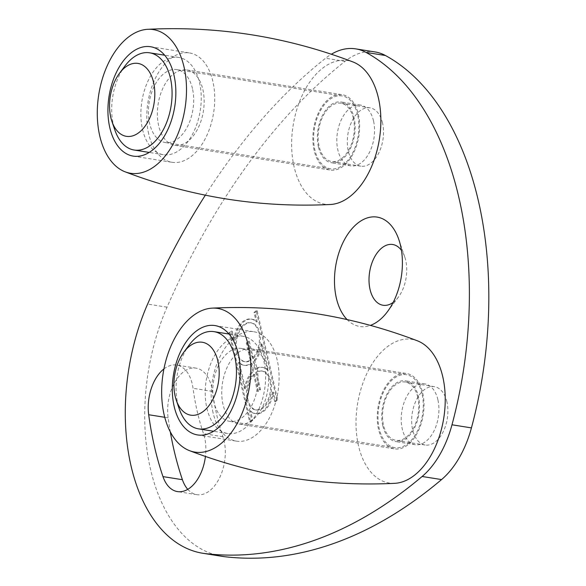 <?xml version="1.0" encoding="UTF-8"?>
<svg xmlns="http://www.w3.org/2000/svg" width="586" height="586" viewBox="0 0 586 586"><rect width="100%" height="100%" fill="white"/><g stroke="black" fill="none" stroke-linecap="round" stroke-linejoin="round"><path stroke-width="0.44" stroke-dasharray="2.93 2.2" d="M257.159 310.836L277.713 399.85L275.574 401.593L273.406 392.21A23.381 14.035 99 0 1 255.782 413.643A23.381 14.035 99 0 1 250.588 410.874L252.756 420.257L250.618 422.008L230.064 332.995L232.203 331.251L234.371 340.634A23.381 14.035 99 0 1 251.995 319.202A23.381 14.035 99 0 1 257.188 321.97L255.02 312.587L257.159 310.836L256.192 310.683L276.739 399.696L274.6 401.439L272.431 392.056L273.406 392.21M253.328 358.5A19.69 11.823 -81 0 0 260.352 337.492A19.69 11.823 -81 0 0 251.416 322.849A19.69 11.823 -81 0 0 236.641 340.437A19.69 11.823 -81 0 0 245.219 361.738A19.69 11.823 -81 0 0 251.189 360.251L247.248 343.169L249.387 341.418L253.328 358.5L252.361 358.346A19.69 11.823 -81 0 0 259.378 337.338A19.69 11.823 -81 0 0 250.442 322.696A19.69 11.823 -81 0 0 235.675 340.276A19.69 11.823 -81 0 0 244.252 361.584A19.69 11.823 -81 0 0 250.222 360.097L251.189 360.251M254.449 374.344A19.69 11.823 -81 0 0 247.424 395.352A19.69 11.823 -81 0 0 256.36 409.995A19.69 11.823 -81 0 0 271.135 392.408A19.69 11.823 -81 0 0 262.557 371.106A19.69 11.823 -81 0 0 256.587 372.593L260.528 389.675L258.389 391.426L254.449 374.344L253.474 374.19A19.69 11.823 -81 0 0 246.45 395.198A19.69 11.823 -81 0 0 255.393 409.841A19.69 11.823 -81 0 0 270.161 392.254A19.69 11.823 -81 0 0 261.583 370.953A19.69 11.823 -81 0 0 255.613 372.44L256.587 372.593M251.936 363.481A23.381 14.035 99 0 1 244.64 365.378A23.381 14.035 99 0 1 239.447 362.617L245.512 388.892A23.381 14.035 99 0 1 253.701 371.114L251.936 363.481L250.969 363.327A23.381 14.035 99 0 1 243.666 365.225A23.381 14.035 99 0 1 238.473 362.456L244.538 388.738L245.512 388.892M255.84 369.363A23.381 14.035 99 0 1 263.136 367.466A23.381 14.035 99 0 1 268.329 370.235L262.264 343.953A23.381 14.035 99 0 1 254.075 361.73L255.84 369.363L254.866 369.209A23.381 14.035 99 0 1 262.162 367.305A23.381 14.035 99 0 1 267.363 370.074L261.29 343.799L262.264 343.953M249.387 341.418L248.413 341.264L252.361 358.346M258.389 391.426L257.415 391.272L253.474 374.19M253.701 371.114L252.727 370.96L250.969 363.327M239.447 362.617L238.473 362.456M254.075 361.73L253.108 361.577L254.866 369.209M268.329 370.235L267.363 370.074M230.064 332.995L229.089 332.841L231.228 331.09L233.396 340.481L234.371 340.634M232.203 331.251L231.228 331.09M257.188 321.97L256.221 321.817L254.053 312.433L256.192 310.683M233.396 340.481A23.381 14.035 99 0 1 251.02 319.048A23.381 14.035 99 0 1 256.221 321.817M255.02 312.587L254.053 312.433M277.713 399.85L276.739 399.696M255.613 372.44L259.554 389.522L257.415 391.272M260.528 389.675L259.554 389.522M261.29 343.799A23.381 14.035 99 0 1 253.108 361.577M244.538 388.738A23.381 14.035 99 0 1 252.727 370.96M250.588 410.874L249.614 410.72L251.782 420.103L249.643 421.854L229.089 332.841M272.431 392.056A23.381 14.035 99 0 1 254.807 413.489A23.381 14.035 99 0 1 249.614 410.72M252.756 420.257L251.782 420.103M250.618 422.008L249.643 421.854M250.222 360.097L246.274 343.015L248.413 341.264M247.248 343.169L246.274 343.015M275.574 401.593L274.6 401.439M205.342 195.189A615.271 369.422 99 0 1 325.567 58.248A86.135 51.722 99 0 1 331.398 54.212M163.934 368.931A36.918 22.165 99 0 1 176.664 365.049A36.918 22.165 99 0 1 193.028 388.276A203.042 121.91 -81 0 0 203.503 433.655A36.918 22.165 99 0 1 205.43 456.472M382.797 425.78A30.765 18.474 99 0 1 386.789 394.378A30.765 18.474 99 0 1 405.468 380.819A30.765 18.474 99 0 1 418.455 396.619A30.765 18.474 99 0 1 414.463 428.029A30.765 18.474 99 0 1 395.792 441.58A30.765 18.474 99 0 1 382.797 425.78M318.425 146.947A30.765 18.474 99 0 1 322.417 115.545A30.765 18.474 99 0 1 341.089 101.986A30.765 18.474 99 0 1 354.083 117.786A30.765 18.474 99 0 1 350.091 149.196A30.765 18.474 99 0 1 331.412 162.747A30.765 18.474 99 0 1 318.425 146.947M347.059 319.538A55.377 33.248 -81 0 0 370.44 325.362M393.199 302.369A30.765 18.474 -81 0 0 398.377 297.124A30.765 18.474 -81 0 0 404.765 256.998A30.765 18.474 -81 0 0 401.469 250.405M373.516 120.884A30.765 18.474 -81 0 0 360.529 105.084A30.765 18.474 -81 0 0 341.858 118.636A30.765 18.474 -81 0 0 337.858 150.045A30.765 18.474 -81 0 0 350.853 165.845A30.765 18.474 -81 0 0 369.524 152.294A30.765 18.474 -81 0 0 373.516 120.884M437.888 399.718A30.765 18.474 -81 0 0 424.901 383.918A30.765 18.474 -81 0 0 406.23 397.469A30.765 18.474 -81 0 0 402.238 428.879A30.765 18.474 -81 0 0 415.225 444.679A30.765 18.474 -81 0 0 433.896 431.128A30.765 18.474 -81 0 0 437.888 399.718M187.754 489.339A36.918 22.165 -81 0 0 196.867 494.679A36.918 22.165 -81 0 0 220.233 476.411A36.918 22.165 -81 0 0 222.936 436.746A203.042 121.91 99 0 1 212.462 391.375A36.918 22.165 -81 0 0 196.098 368.147A36.918 22.165 -81 0 0 168.123 417.825A276.87 166.241 -81 0 0 170.306 431.882M375.121 51.956A86.135 51.722 -81 0 0 345 61.34A615.271 369.422 -81 0 0 167.039 307.174A169.903 102.015 -81 0 0 222.153 556.356M189.468 344.656A49.224 29.556 -81 0 0 177.741 403.586A49.224 29.556 -81 0 0 179.243 408.874M206.895 408.222A49.224 29.556 -81 0 0 227.683 433.508A49.224 29.556 -81 0 0 257.554 411.819A49.224 29.556 -81 0 0 263.949 361.569A49.224 29.556 -81 0 0 243.161 336.283A49.224 29.556 -81 0 0 213.289 357.973A49.224 29.556 -81 0 0 206.895 408.222M446.898 401.85A29.534 17.734 -81 0 0 434.424 386.679A29.534 17.734 -81 0 0 416.5 399.689A29.534 17.734 -81 0 0 412.669 429.838A29.534 17.734 -81 0 0 425.136 445.008A29.534 17.734 -81 0 0 443.06 431.999A29.534 17.734 -81 0 0 446.898 401.85M417.745 397.205A29.534 17.734 -81 0 0 405.27 382.035A29.534 17.734 -81 0 0 387.346 395.045A29.534 17.734 -81 0 0 383.515 425.202A29.534 17.734 -81 0 0 395.982 440.364A29.534 17.734 -81 0 0 413.906 427.355A29.534 17.734 -81 0 0 417.745 397.205M422.023 393.704A36.918 22.165 -81 0 0 406.435 374.747A36.918 22.165 -81 0 0 384.028 391.008A36.918 22.165 -81 0 0 379.237 428.696A36.918 22.165 -81 0 0 394.825 447.66A36.918 22.165 -81 0 0 417.232 431.391A36.918 22.165 -81 0 0 422.023 393.704M256.815 367.4A36.918 22.165 -81 0 0 241.227 348.436A36.918 22.165 -81 0 0 218.82 364.704A36.918 22.165 -81 0 0 214.029 402.392A36.918 22.165 -81 0 0 229.617 421.356A36.918 22.165 -81 0 0 252.024 405.087A36.918 22.165 -81 0 0 256.815 367.4M125.096 65.822A49.224 29.556 -81 0 0 113.369 124.752A49.224 29.556 -81 0 0 114.871 130.041M142.523 129.389A49.224 29.556 -81 0 0 163.311 154.675A49.224 29.556 -81 0 0 193.182 132.985A49.224 29.556 -81 0 0 199.57 82.736A49.224 29.556 -81 0 0 178.789 57.45A49.224 29.556 -81 0 0 148.91 79.139A49.224 29.556 -81 0 0 142.523 129.389M382.519 123.016A29.534 17.734 -81 0 0 370.052 107.846A29.534 17.734 -81 0 0 352.127 120.855A29.534 17.734 -81 0 0 348.289 151.005A29.534 17.734 -81 0 0 360.764 166.175A29.534 17.734 -81 0 0 378.688 153.166A29.534 17.734 -81 0 0 382.519 123.016M353.365 118.372A29.534 17.734 -81 0 0 340.898 103.202A29.534 17.734 -81 0 0 322.974 116.211A29.534 17.734 -81 0 0 319.136 146.368A29.534 17.734 -81 0 0 331.61 161.531A29.534 17.734 -81 0 0 349.534 148.522A29.534 17.734 -81 0 0 353.365 118.372M357.643 114.871A36.918 22.165 -81 0 0 342.056 95.914A36.918 22.165 -81 0 0 319.648 112.175A36.918 22.165 -81 0 0 314.858 149.862A36.918 22.165 -81 0 0 330.445 168.827A36.918 22.165 -81 0 0 352.853 152.558A36.918 22.165 -81 0 0 357.643 114.871M192.442 88.567A36.918 22.165 -81 0 0 176.855 69.602A36.918 22.165 -81 0 0 154.448 85.871A36.918 22.165 -81 0 0 149.657 123.558A36.918 22.165 -81 0 0 165.245 142.523A36.918 22.165 -81 0 0 187.652 126.254A36.918 22.165 -81 0 0 192.442 88.567M394.759 483.325A72.737 43.672 99 0 1 358.478 445.675A72.737 43.672 99 0 1 385.991 347.813A72.737 43.672 99 0 1 417.444 340.825M378.519 429.282A38.149 22.905 99 0 1 383.471 390.335A38.149 22.905 99 0 1 406.625 373.531A38.149 22.905 99 0 1 422.733 393.125A38.149 22.905 99 0 1 417.781 432.065A38.149 22.905 99 0 1 394.627 448.876A38.149 22.905 99 0 1 378.519 429.282M267.245 368.36A38.149 22.905 99 0 1 262.294 407.307A38.149 22.905 99 0 1 239.139 424.118A38.149 22.905 99 0 1 223.032 404.523A38.149 22.905 99 0 1 227.983 365.576A38.149 22.905 99 0 1 251.138 348.773A38.149 22.905 99 0 1 267.245 368.36M213.048 412.69A55.377 33.248 99 0 1 220.233 356.156A55.377 33.248 99 0 1 253.848 331.757A55.377 33.248 99 0 1 277.229 360.2A55.377 33.248 99 0 1 270.043 416.734A55.377 33.248 99 0 1 236.429 441.126A55.377 33.248 99 0 1 213.048 412.69M330.379 204.492A72.737 43.672 99 0 1 294.106 166.842A72.737 43.672 99 0 1 321.619 68.98A72.737 43.672 99 0 1 353.072 61.991M314.147 150.448A38.149 22.905 99 0 1 319.099 111.501A38.149 22.905 99 0 1 342.253 94.698A38.149 22.905 99 0 1 358.361 114.292A38.149 22.905 99 0 1 353.409 153.232A38.149 22.905 99 0 1 330.255 170.043A38.149 22.905 99 0 1 314.147 150.448M202.873 89.533A38.149 22.905 99 0 1 197.922 128.473A38.149 22.905 99 0 1 174.767 145.284A38.149 22.905 99 0 1 158.66 125.69A38.149 22.905 99 0 1 163.611 86.743A38.149 22.905 99 0 1 186.766 69.939A38.149 22.905 99 0 1 202.873 89.533M148.676 133.857A55.377 33.248 99 0 1 155.861 77.323A55.377 33.248 99 0 1 189.476 52.923A55.377 33.248 99 0 1 212.857 81.366A55.377 33.248 99 0 1 205.671 137.9A55.377 33.248 99 0 1 172.057 162.293A55.377 33.248 99 0 1 148.676 133.857M212.462 391.375L193.028 388.276M222.936 436.746L203.503 433.655M168.123 417.825L164.754 417.291M167.039 307.174L147.606 304.083M345 61.34L325.567 58.248M251.416 322.849L250.442 322.696M245.219 361.738L244.252 361.584M262.557 371.106L261.583 370.953M256.36 409.995L255.393 409.841M244.64 365.378L243.666 365.225M263.136 367.466L262.162 367.305M251.995 319.202L251.02 319.048M255.782 413.643L254.807 413.489M404.765 256.998L398.846 239.593M398.377 297.124L387.339 311.833M360.529 105.084L341.089 101.986M350.853 165.845L331.412 162.747M424.901 383.918L405.468 380.819M415.225 444.679L395.792 441.58M196.867 494.679L177.433 491.588M196.098 368.147L176.664 365.049M243.161 336.283L229.053 334.042M227.683 433.508L213.568 431.259M434.424 386.679L405.27 382.035M425.136 445.008L395.982 440.364M406.435 374.747L241.227 348.436M394.825 447.66L229.617 421.356M178.789 57.45L164.673 55.209M163.311 154.675L149.196 152.426M370.052 107.846L340.898 103.202M360.764 166.175L331.61 161.531M342.056 95.914L176.855 69.602M330.445 168.827L165.245 142.523M239.139 424.118L394.627 448.876M251.138 348.773L406.625 373.531M197.563 434.937L236.429 441.126M214.974 325.567L253.848 331.757M174.767 145.284L330.255 170.043M186.766 69.939L342.253 94.698M133.183 156.103L172.057 162.293M150.602 46.733L189.476 52.923"/><path stroke-width="0.88" d="M331.398 54.212A86.135 51.722 99 0 1 355.687 48.865A86.135 51.722 99 0 1 366.023 52.418A307.635 184.707 99 0 1 451.989 424.791A86.135 51.722 99 0 1 422.125 476.484A615.271 369.422 99 0 1 205.21 553.602A169.903 102.015 99 0 1 202.719 553.257A169.903 102.015 99 0 1 147.606 304.083A615.271 369.422 99 0 1 205.342 195.189M205.43 456.472A36.918 22.165 99 0 1 177.433 491.588A36.918 22.165 99 0 1 162.974 476.608A276.87 166.241 99 0 1 148.69 414.734A36.918 22.165 99 0 1 163.934 368.931M370.44 325.362A55.377 33.248 -81 0 0 387.339 311.833A55.377 33.248 -81 0 0 398.846 239.593A55.377 33.248 -81 0 0 355.27 225.302A55.377 33.248 -81 0 0 336.349 298.032A55.377 33.248 -81 0 0 347.059 319.538M401.469 250.405A30.765 18.474 -81 0 0 378.007 251.819A30.765 18.474 -81 0 0 370.052 289.462A30.765 18.474 -81 0 0 393.199 302.369M170.306 431.882A276.87 166.241 -81 0 0 182.407 479.7A36.918 22.165 -81 0 0 187.754 489.339M202.719 553.257L222.153 556.356A169.903 102.015 -81 0 0 224.643 556.7A615.271 369.422 -81 0 0 441.558 479.575A86.135 51.722 -81 0 0 471.43 427.89A307.635 184.707 -81 0 0 385.456 55.516A86.135 51.722 -81 0 0 375.121 51.956L355.687 48.865M217.941 361.21A36.918 22.165 99 0 1 205.334 409.695A36.918 22.165 99 0 1 176.283 400.172A36.918 22.165 99 0 1 183.953 352.01A36.918 22.165 99 0 1 217.941 361.21M176.283 400.172L179.243 408.874A49.224 29.556 -81 0 0 198.529 428.864A49.224 29.556 -81 0 0 228.401 407.175A49.224 29.556 -81 0 0 234.796 356.925A49.224 29.556 -81 0 0 214.007 331.647A49.224 29.556 -81 0 0 189.468 344.656L183.953 352.01M153.569 82.377A36.918 22.165 99 0 1 140.955 130.861A36.918 22.165 99 0 1 111.904 121.339A36.918 22.165 99 0 1 119.573 73.177A36.918 22.165 99 0 1 153.569 82.377M111.904 121.339L114.871 130.041A49.224 29.556 -81 0 0 134.157 150.031A49.224 29.556 -81 0 0 164.029 128.341A49.224 29.556 -81 0 0 170.416 78.092A49.224 29.556 -81 0 0 149.635 52.813A49.224 29.556 -81 0 0 125.096 65.822L119.573 73.177M212.139 308.133C282.862 304.676 351.292 315.576 417.444 340.825A72.737 43.672 99 0 1 443.756 418.067A72.737 43.672 99 0 1 394.759 483.325C324.036 486.783 255.599 475.883 189.446 450.634A72.737 43.672 99 0 1 164.117 414.727A72.737 43.672 99 0 1 191.637 316.865A72.737 43.672 99 0 1 212.139 308.133A72.737 43.672 99 0 1 249.394 387.119A72.737 43.672 99 0 1 189.446 450.634M238.356 354.01A55.377 33.248 99 0 1 231.17 410.544A55.377 33.248 99 0 1 197.563 434.937A55.377 33.248 99 0 1 174.181 406.501A55.377 33.248 99 0 1 181.367 349.967A55.377 33.248 99 0 1 214.974 325.567A55.377 33.248 99 0 1 238.356 354.01M147.767 29.3C218.49 25.843 286.92 36.742 353.072 61.991A72.737 43.672 99 0 1 379.384 139.234A72.737 43.672 99 0 1 330.379 204.492C259.664 207.949 191.226 197.05 125.074 171.801A72.737 43.672 99 0 1 99.745 135.893A72.737 43.672 99 0 1 127.257 38.031A72.737 43.672 99 0 1 147.767 29.3A72.737 43.672 99 0 1 185.022 108.285A72.737 43.672 99 0 1 125.074 171.801M173.983 75.176A55.377 33.248 99 0 1 166.798 131.711A55.377 33.248 99 0 1 133.183 156.103A55.377 33.248 99 0 1 109.802 127.667A55.377 33.248 99 0 1 116.995 71.133A55.377 33.248 99 0 1 150.602 46.733A55.377 33.248 99 0 1 173.983 75.176M182.407 479.7L162.974 476.608M164.754 417.291L148.69 414.734M224.643 556.7L205.21 553.602M441.558 479.575L422.125 476.484M385.456 55.516L366.023 52.418M471.43 427.89L451.989 424.791M229.053 334.042L214.007 331.647M213.568 431.259L198.529 428.864M164.673 55.209L149.635 52.813M149.196 152.426L134.157 150.031"/></g></svg>
